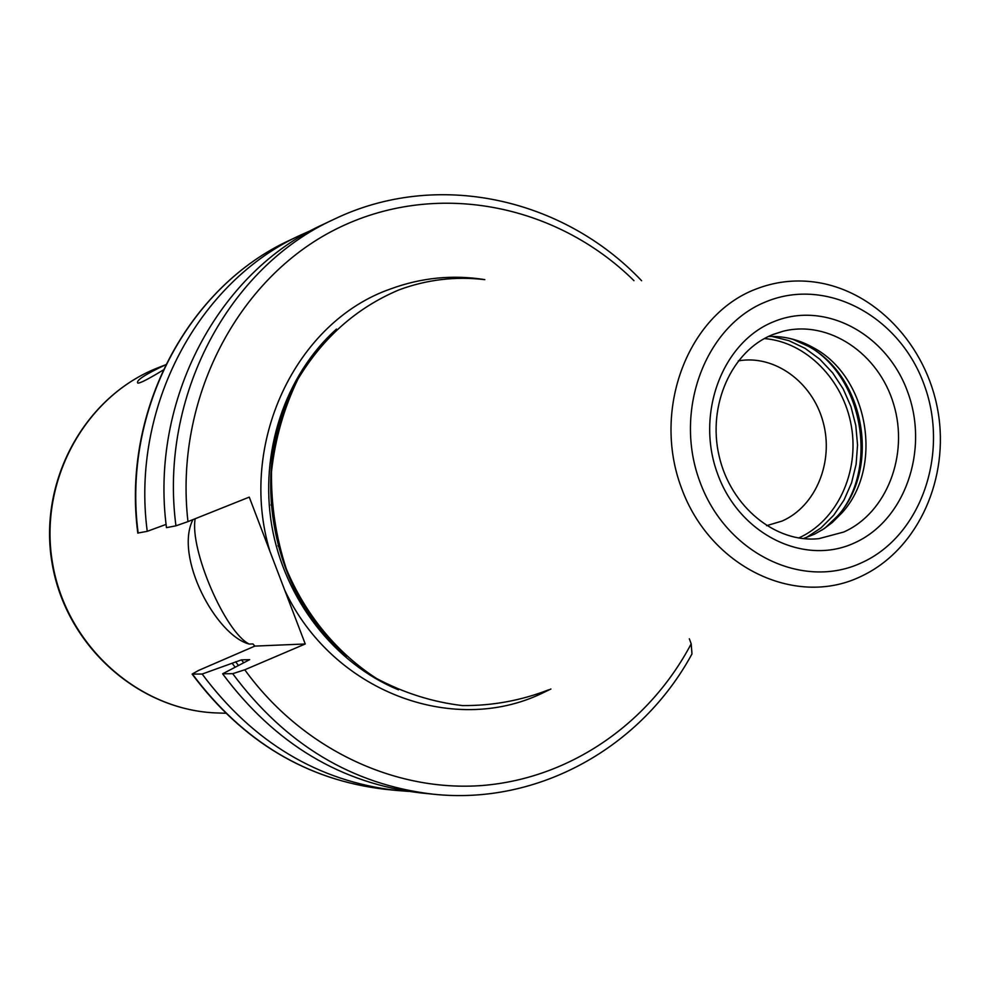<?xml version="1.0" encoding="UTF-8"?>
<svg xmlns="http://www.w3.org/2000/svg" width="990" height="990" viewBox="0 0 990 990"><rect width="100%" height="100%" fill="white"/><g stroke="black" fill="none" stroke-linecap="round" stroke-linejoin="round"><path stroke-width="1.49" d="M766.582 525.678L782.1 521.049C815.921 506.298 834.112 461.662 823.074 421.889C812.406 382.016 774.428 354.321 738.268 360.904M768.475 336.476C784.241 335.932 799.289 339.719 813.594 347.812C868.539 377.017 884.008 466.995 841.958 512.87L832.355 522.46L823.791 528.895L814.56 534.142L803.224 538.622M548.621 689.832C521.062 700.561 492.352 705.808 462.479 705.585C432.593 702.071 403.92 693.012 376.447 678.422C336.934 652.868 305.378 614.679 286.296 568.854C275.963 537.273 271.037 504.888 271.495 471.71C275.133 438.892 283.944 408.029 297.928 379.145C323.025 337.479 356.709 307.729 398.982 289.884C426.839 279.588 455.375 276.173 484.593 279.626M484.828 279.626C452.764 274.527 421.369 277.633 390.642 288.919C295.688 321.824 237.476 443.706 269.886 551.244L284.724 590.164C332.083 691.243 452.492 736.461 542.037 693.297L550.91 689.015M195.179 518.735C189.56 549.586 225.25 632.424 249.257 644.082L252.945 643.921L254.851 646.099L305.242 643.97L284.724 590.164M269.886 551.244L249.257 497.116L187.964 521.619L175.948 525.826L166.469 527.645C149.638 400.096 218.53 271.854 323.223 224.383L334.175 219.211C228.48 267.114 158.92 396.78 175.948 525.826M305.242 643.97L244.778 669.784L232.7 673.683L222.614 673.806L249.703 659.637L241.486 659.872L202.158 674.041L192.122 674.103L198.359 670.539L254.851 646.099M271.285 504.096L271.074 505.271M278.004 545.601L278.598 546.641M249.257 644.082C215.944 635.407 174.104 556.838 192.914 519.639M163.14 370.074C148.933 378.737 140.531 383.105 137.919 383.155C135.42 380.791 144.664 374.666 165.677 364.753L158.425 367.599C85.326 395.728 38.127 480.967 52.606 563.582C66.553 646.297 139.503 710.882 217.8 712.986L225.584 713.245M137.796 533.053L147.238 531.333L166.097 524.391M147.238 531.333C130.828 406.803 198.309 281.482 300.985 234.902L312.184 229.94M408.697 791.406L396.483 790.453C318.013 781.234 253.242 742.438 202.158 674.041M232.7 673.683C285.442 744.517 352.217 784.686 433.014 794.178C538.82 805.575 641.656 746.893 691.973 653.932L691.193 643.809L689.337 638.798M232.13 663.251L235.162 667.223M433.014 794.178L420.96 792.953C340.931 783.548 274.812 743.837 222.614 673.806M764.367 338.568C806.256 341.897 843.542 379.925 851.388 426.282C859.469 472.589 837.02 520.889 798.645 538.015M771.755 336.402L788.844 340.647L805.056 348.344L819.819 359.221L832.664 372.896L843.158 388.872L850.955 406.605L855.805 425.527L857.55 444.968L856.115 464.298L851.561 482.86L844.024 500.024L833.729 515.208L821.032 527.88L806.343 537.582M788.968 338.271C865.99 358.034 887.931 485.731 821.948 530.071M792.359 339.087L808.385 346.314C864.926 376.349 880.815 468.815 837.565 516.013L824.868 528.177M783.226 331.204L772.423 334.731C731.932 350.819 707.169 404.91 719.099 455.945C730.67 507.066 775.962 543.349 818.879 538.659L843.715 532.038C886.793 512.968 909.08 454.868 893.661 404.229C878.749 353.43 828.828 319.758 783.226 331.204L772.943 334.484M774.056 321.564C722.378 341.81 695.129 413.87 717.651 474.037C739.406 534.526 804.313 566.243 854.395 542.953C904.823 520.554 929.152 450.623 907.904 392.609C887.399 334.286 825.413 300.428 774.056 321.564M766.755 301.467C705.635 325.116 673.151 410.392 699.868 481.647C725.695 553.274 802.605 590.461 861.585 562.765C920.96 536.097 949.398 453.791 924.45 385.531C900.368 316.924 827.504 276.755 766.755 301.467M860.409 576.7L863.936 574.992C918.906 547.458 949.509 477.7 937.988 411.394C926.702 345.04 874.566 289.513 813.557 281.915C793.584 279.44 774.192 281.903 755.395 289.29C687.926 315.167 651.865 409.229 681.405 487.847C709.954 566.874 794.945 607.625 859.852 576.96M289.55 396.235C253.18 475.212 271.173 579.905 331.823 642.213M298.547 378.032C247.129 464.335 269.107 592.181 346.389 656.37M336.452 329.088C285.095 375.21 259.256 452.331 271.817 525.9C284.538 599.445 334.657 663.51 398.463 689.844M254.801 646.148L252.945 643.921M192.481 674.165C243.033 741.77 307.172 780.145 384.9 789.277C306.937 780.095 242.674 741.696 192.122 674.103M137.796 533.103C121.634 410.182 188.422 286.221 290.466 239.889C188.756 286.036 121.931 409.971 138.155 533.078M238.479 665.49L235.62 661.778M241.486 659.872L243.738 662.78M633.971 280.665C555.563 203.383 434.697 179.611 336.043 229.123C237.476 278.363 174.054 399.354 187.964 521.619M244.778 669.784C302.061 748.91 394.664 792.346 482.662 785.478C570.772 778.227 649.49 722.923 691.193 643.809M813.594 347.812L792.074 339.013M841.958 512.87L837.565 516.013M290.095 394.985C252.809 474.445 271.074 580.759 332.764 643.203M158.425 367.599C84.892 395.938 37.707 481.239 52.161 563.669C66.058 646.173 139.021 710.832 217.8 712.986M300.985 234.902L290.466 239.889M396.483 790.453L384.9 789.277M641.582 280.714C563.273 198.012 437.172 169.575 334.175 219.211"/></g></svg>
